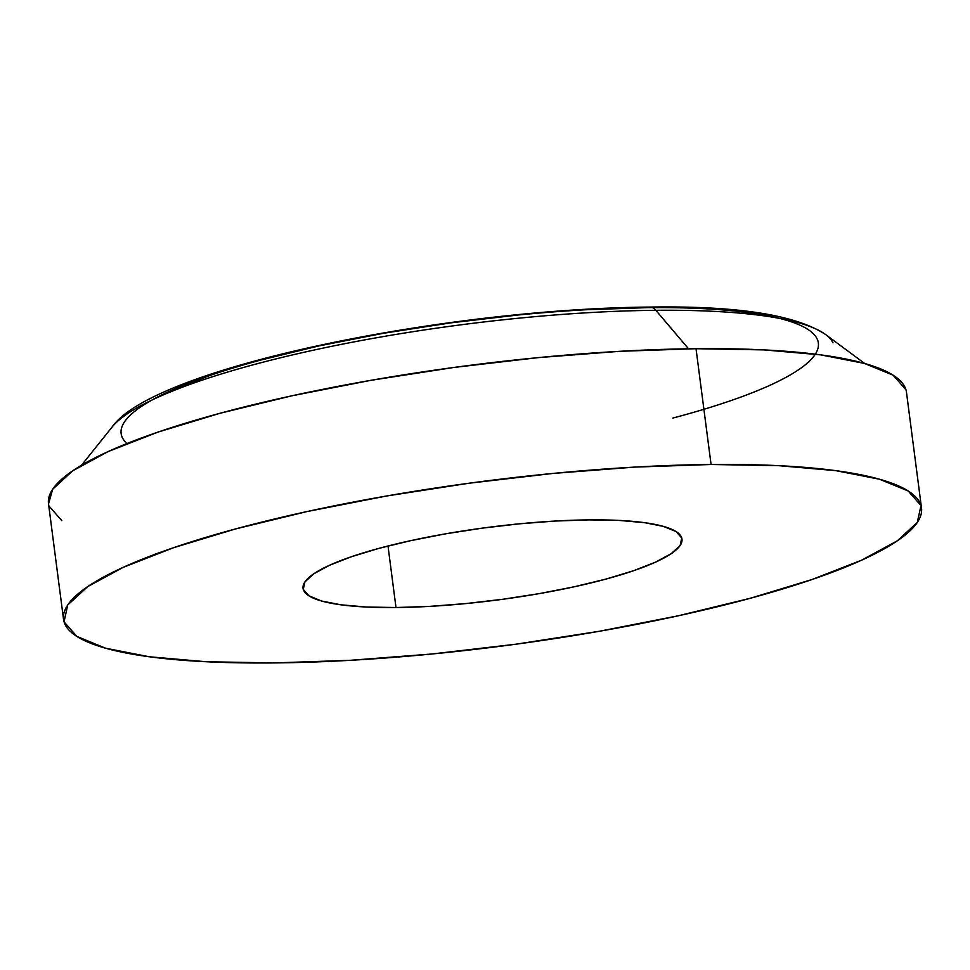 <?xml version="1.0" encoding="UTF-8"?>
<svg xmlns="http://www.w3.org/2000/svg" width="970" height="970" viewBox="0 0 970 970"><rect width="100%" height="100%" fill="white"/><g stroke="black" fill="none" stroke-linecap="round" stroke-linejoin="round"><path stroke-width="1.45" d="M117.637 421.295A366.818 70.276 -7.4 0 1 655.853 310.303A21.631 11.264 -90.6 0 0 649.876 307.066A21.631 11.264 89.4 0 1 655.853 310.303A366.818 70.276 172.6 0 0 111.999 427.176C152.654 367.606 445.363 308.763 649.851 307.066C737.164 305.708 795.715 314.85 825.543 334.504A366.818 70.276 172.6 0 0 655.853 310.303L688.53 348.788L655.853 310.303A366.818 70.276 -7.4 0 1 832.975 342.822M585.371 309.769L647.329 307.648A351.528 67.342 172.6 0 0 269.89 357.627A351.528 67.342 172.6 0 0 126.924 443.569M395.99 607.535L388 545.989L395.99 607.535L429.674 606.383L465.758 603.582L502.872 599.254L539.599 593.567L574.507 586.729L606.274 579.005L633.653 570.687L655.623 562.103L671.325 553.591L680.14 545.455L681.764 538.035L676.102 531.584L663.395 526.383L644.116 522.612L619.005 520.417L589.045 519.884A191.054 36.605 -7.4 0 1 681.983 539.102A191.054 36.605 -7.4 0 1 588.438 583.54A191.054 36.605 -7.4 0 1 395.99 607.535A191.054 36.605 -7.4 0 1 303.052 588.317A191.054 36.605 -7.4 0 1 396.597 543.879A191.054 36.605 -7.4 0 1 589.045 519.884L555.374 521.035L519.277 523.836L482.163 528.153L445.436 533.852L410.528 540.69L378.773 548.414L351.382 556.731L329.412 565.304L313.722 573.828L304.895 581.951L303.283 589.384L308.933 595.822L321.652 601.036L340.931 604.807L366.029 607.002L395.99 607.535M921.5 507.989L906.465 392.207A432.584 82.874 172.6 0 0 696.023 348.703L711.071 464.484L696.023 348.703A432.584 82.874 172.6 0 0 260.312 403.023A432.584 82.874 172.6 0 0 48.5 503.636L63.535 619.418A432.584 82.874 -7.4 0 1 275.347 518.804A432.584 82.874 -7.4 0 1 711.071 464.484A432.584 82.874 -7.4 0 1 921.5 507.989A432.584 82.874 -7.4 0 1 709.688 608.614A432.584 82.874 -7.4 0 1 273.976 662.934A432.584 82.874 -7.4 0 1 63.535 619.418M169.641 391.225L210.053 375.438M260.445 360.137L318.875 345.926L383.114 333.341L450.674 322.864L518.974 314.911M273.976 662.934L206.125 661.734L149.283 656.763L105.633 648.227L76.86 636.429L64.044 621.843L67.706 605.025L87.688 586.62L123.226 567.329L172.963 547.904L234.97 529.087L306.884 511.59L385.927 496.106L469.068 483.218L553.106 473.421L634.816 467.091L711.071 464.484L778.91 465.685L835.752 470.644L879.402 479.192L908.187 490.978L920.991 505.564L917.329 522.393L897.347 540.799L861.809 560.09L812.084 579.514L750.065 598.332L678.151 615.817L599.108 631.312L515.967 644.201L431.929 653.998L350.218 660.315L273.976 662.934M905.956 389.782L893.14 375.196L864.367 363.411L820.717 354.862L763.875 349.891L696.023 348.703L619.781 351.31L538.071 357.639L454.033 367.436L370.892 380.325L291.849 395.808L219.935 413.293L157.916 432.123L108.191 451.547L72.653 470.838L52.671 489.244L48.524 503.83M49.009 506.061L61.813 520.647M672.877 418.058A351.528 67.342 172.6 0 0 647.329 307.648A21.631 11.264 89.4 0 1 649.876 307.066M81.528 465.224L111.999 427.176M864.731 363.507L825.543 334.504"/></g></svg>
